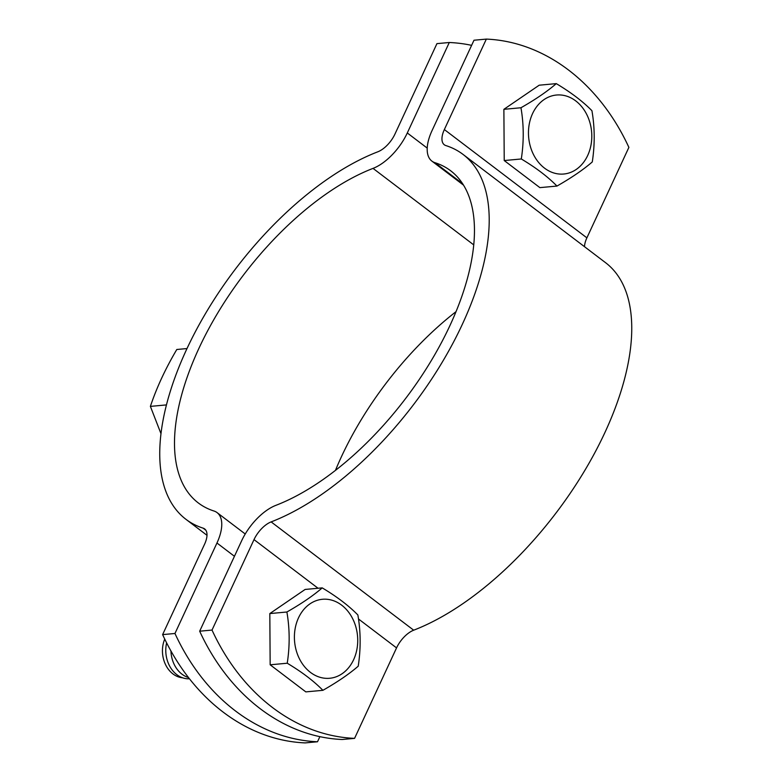 <?xml version="1.0" encoding="UTF-8"?>
<svg xmlns="http://www.w3.org/2000/svg" width="782" height="782" viewBox="0 0 782 782"><rect width="100%" height="100%" fill="white"/><g stroke="black" fill="none" stroke-linecap="round" stroke-linejoin="round"><path stroke-width="1.17" d="M471.614 45.346A205.158 163.418 84.8 0 0 449.288 42.502L436.933 43.636L394.939 134.103A20.518 10.019 127.2 0 1 387.383 145.012A20.518 10.019 127.2 0 1 377.814 151.806A229.097 111.914 -52.8 0 0 194.767 332.858A229.097 111.914 -52.8 0 0 185.891 519.277A229.097 111.914 -52.8 0 0 203.125 528.153A20.518 10.019 127.2 0 1 204.659 528.945A20.518 10.019 127.2 0 1 206.956 533.715A20.518 10.019 127.2 0 1 204.601 544.145L162.617 634.613L174.963 633.479A205.158 163.418 84.8 0 0 235.421 710.916A205.158 163.418 84.8 0 0 317.512 741.766L305.156 742.9A205.158 163.418 -95.2 0 1 223.075 712.05A205.158 163.418 -95.2 0 1 162.617 634.613M427.216 148.101L407.295 132.969A41.035 20.049 127.2 0 1 392.183 154.787A41.035 20.049 127.2 0 1 373.034 168.384L473.765 244.903M373.034 168.384A208.579 101.895 127.2 0 0 206.38 333.22A208.579 101.895 127.2 0 0 198.305 502.943A208.579 101.895 127.2 0 0 213.985 511.017A41.035 20.049 127.2 0 1 217.073 512.611A41.035 20.049 127.2 0 1 221.668 522.141A41.035 20.049 127.2 0 1 216.956 543.011L234.444 556.295M174.963 633.479L216.956 543.011M407.295 132.969L449.288 42.502M317.512 741.766L319.877 736.654M335.458 470.363A208.579 101.895 127.2 0 1 456.043 311.637M212.02 630.067L254.013 539.609A20.518 10.019 127.2 0 1 261.569 528.7A20.518 10.019 127.2 0 1 271.139 521.897A229.097 111.914 -52.8 0 0 454.186 340.844A229.097 111.914 -52.8 0 0 463.061 154.435L605.61 262.723A229.097 111.914 -52.8 0 1 596.725 449.142A229.097 111.914 -52.8 0 1 413.688 630.194A20.518 10.019 -52.8 0 0 404.108 636.988A20.518 10.019 -52.8 0 0 396.552 647.897L354.569 738.364L342.213 739.498A205.158 163.418 -95.2 0 1 260.132 708.648A205.158 163.418 -95.2 0 1 199.674 631.201L212.02 630.067A205.158 163.418 84.8 0 0 272.478 707.514A205.158 163.418 84.8 0 0 354.569 738.364M463.061 154.435A229.097 111.914 -52.8 0 0 445.828 145.56A20.518 10.019 127.2 0 1 444.293 144.768A20.518 10.019 127.2 0 1 441.996 139.998A20.518 10.019 127.2 0 1 444.352 129.558L486.336 39.1L473.99 40.234L431.996 130.702A41.035 20.049 127.2 0 0 427.285 151.561A41.035 20.049 127.2 0 0 431.879 161.102L463.57 185.178M199.674 631.201L241.658 540.743A41.035 20.049 127.2 0 1 256.77 518.916A41.035 20.049 127.2 0 1 275.919 505.328A208.579 101.895 127.2 0 0 442.573 340.493A208.579 101.895 127.2 0 0 450.657 170.769A208.579 101.895 127.2 0 0 434.968 162.685A41.035 20.049 127.2 0 1 431.879 161.102M584.496 246.692A20.518 10.019 -52.8 0 1 586.891 237.855L628.884 147.387A205.158 163.418 84.8 0 0 568.426 69.95A205.158 163.418 84.8 0 0 486.336 39.1M353.62 659.715A39.667 31.593 84.8 0 0 341.666 605.16A39.667 31.593 84.8 0 0 298.509 617.839A39.667 31.593 84.8 0 0 310.464 672.393A39.667 31.593 84.8 0 0 353.62 659.715M357.873 614.975C360.776 631.788 360.893 648.865 358.215 666.196C349.231 673.976 337.462 682.021 322.898 690.32C313.797 681.034 301.911 672.002 287.238 663.224C289.907 645.893 289.79 628.826 286.886 612.003C301.451 603.704 313.23 595.669 322.213 587.878C336.886 596.656 348.772 605.688 357.873 614.975M164.738 639.089A26.002 20.713 84.8 0 0 182.617 677.798M166.625 642.892A27.35 21.788 84.8 0 0 189.469 678.786M170.945 650.986A27.35 21.788 84.8 0 0 188.521 677.564M322.898 690.32L305.821 691.884L270.161 664.798L269.819 613.577L286.886 612.003M270.161 664.798L287.238 663.224M269.819 613.577L305.136 589.442L322.213 587.878M587.693 155.462A39.667 31.593 84.8 0 0 575.738 100.907A39.667 31.593 84.8 0 0 532.571 113.586A39.667 31.593 84.8 0 0 544.526 168.14A39.667 31.593 84.8 0 0 587.693 155.462M591.935 110.721C594.838 127.534 594.955 144.611 592.277 161.942C583.294 169.723 571.525 177.768 556.96 186.067C547.869 176.781 535.973 167.749 521.301 158.971C523.979 141.64 523.862 124.573 520.959 107.75C535.523 99.451 547.292 91.416 556.276 83.625C570.948 92.403 582.844 101.435 591.935 110.721M556.96 186.067L539.883 187.631L504.224 160.545L503.882 109.324L520.959 107.75M504.224 160.545L521.301 158.971M503.882 109.324L539.199 85.199L556.276 83.625M186.996 348.557L176.8 349.495C165.442 368.693 156.644 387.657 150.388 406.386L160.965 433.639M166.439 404.91L150.388 406.386M203.125 528.153L205.842 530.216M254.013 539.609L318.059 588.26M358.469 618.963L396.552 647.897M462.641 183.711L434.968 162.685M586.891 237.855L444.352 129.558M413.688 630.194L271.139 521.897M217.073 512.611L245.235 533.998M185.891 519.277L206.995 535.308"/></g></svg>
